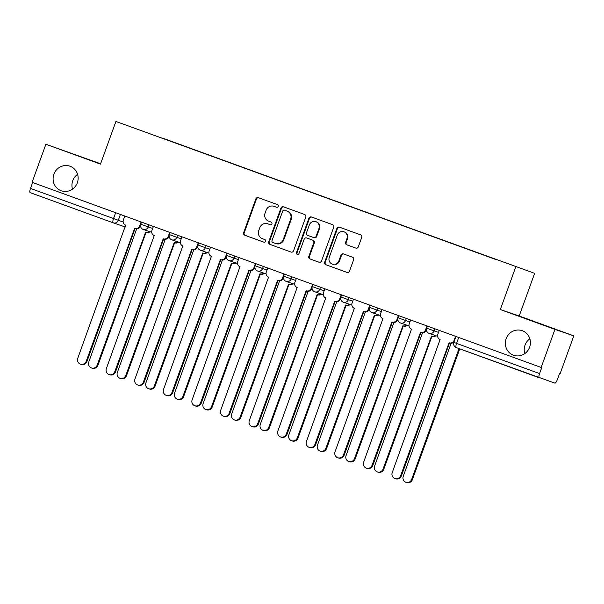 <?xml version="1.0" encoding="UTF-8"?>
<svg xmlns="http://www.w3.org/2000/svg" width="604" height="604" viewBox="0 0 604 604"><rect width="100%" height="100%" fill="white"/><g stroke="black" fill="none" stroke-linecap="round" stroke-linejoin="round"><path stroke-width="0.91" d="M278.24 206.394A1.397 1.336 -71.1 0 0 277.455 204.62L258.346 197.674A2.001 1.918 -71.1 0 0 255.869 198.897L243.631 232.699A2.001 1.918 -71.1 0 0 244.748 235.228L263.857 242.181A1.397 1.336 -71.1 0 0 265.594 241.328A1.397 1.336 -71.1 0 0 264.809 239.554L262.34 238.656A6.387 6.123 -71.1 0 1 258.761 230.547L259.78 227.731A6.387 6.123 -71.1 0 1 267.708 223.82L270.184 224.718A1.397 1.336 -71.1 0 0 271.921 223.857A1.397 1.336 -71.1 0 0 271.136 222.091L268.659 221.185A6.387 6.123 -71.1 0 1 265.081 213.084L266.1 210.268A6.387 6.123 -71.1 0 1 274.035 206.349L276.504 207.255A1.397 1.336 -71.1 0 0 278.24 206.394M506.152 338.708A13.024 12.48 -71.1 0 0 513.657 355.288A13.024 12.48 -71.1 0 0 529.61 347.24A13.024 12.48 -71.1 0 0 522.105 330.652A13.024 12.48 -71.1 0 0 506.152 338.708M529.851 338.799A13.024 12.48 -71.1 0 0 525.012 345.178A13.024 12.48 -71.1 0 0 524.77 353.619M53.892 174.231A13.024 12.48 -71.1 0 0 61.389 190.811A13.024 12.48 -71.1 0 0 77.342 182.763A13.024 12.48 -71.1 0 0 69.845 166.175A13.024 12.48 -71.1 0 0 53.892 174.231M77.591 174.322A13.024 12.48 -71.1 0 0 72.744 180.702A13.024 12.48 -71.1 0 0 72.503 189.143M355.809 248.101A2.001 1.918 -71.1 0 0 358.285 246.877L361.721 237.395A2.001 1.918 -71.1 0 0 360.603 234.858L339.38 227.142A2.001 1.918 -71.1 0 0 336.896 228.365L324.665 262.166A2.001 1.918 -71.1 0 0 325.783 264.703L347.006 272.419A2.001 1.918 -71.1 0 0 349.482 271.196L353.634 259.743A2.001 1.918 -71.1 0 0 352.51 257.206L343.427 253.907A2.001 1.918 -71.1 0 0 340.95 255.13L338.897 260.807A5.345 5.119 -71.1 0 1 332.351 264.114A5.345 5.119 -71.1 0 1 329.271 257.312L337.326 235.054A5.345 5.119 -71.1 0 1 343.872 231.755A5.345 5.119 -71.1 0 1 346.953 238.557L345.609 242.264A2.001 1.918 -71.1 0 0 346.726 244.794L355.877 248.123M515.778 266.862L500.331 309.527L554.94 329.384L541.161 367.459L32.087 182.325L45.874 144.25L100.475 164.107L115.923 121.449L534.638 273.333L115.923 121.449M305.783 217.047A2.001 1.918 -71.1 0 0 304.665 214.518L283.435 206.794A2.001 1.918 -71.1 0 0 280.958 208.025L268.72 241.827A2.001 1.918 -71.1 0 0 269.845 244.356L291.068 252.072A2.001 1.918 -71.1 0 0 293.544 250.849L305.783 217.047M311.407 216.972L332.63 224.688A2.001 1.918 -71.1 0 1 333.748 227.225L321.517 261.026A2.001 1.918 -71.1 0 1 319.04 262.249L309.95 258.942A2.001 1.918 -71.1 0 1 308.833 256.413L313.793 242.702A2.001 1.918 -71.1 0 0 312.676 240.173L306.651 237.976A2.001 1.918 -71.1 0 0 304.174 239.207L299.01 253.476A1.397 1.336 -71.1 0 1 297.296 254.337A1.397 1.336 -71.1 0 1 296.488 252.563L308.931 218.195A2.001 1.918 -71.1 0 1 311.407 216.972M554.94 329.384L573.8 335.862L560.021 373.929L559.47 373.74L557.318 379.674A4.069 1.163 110 0 1 554.834 383.125L456.262 347.594A4.069 1.163 -70 0 1 456.549 343.389L539.561 373.582A4.069 1.163 110 0 0 539.274 377.779L456.262 347.594A4.069 4.069 0 0 1 453.823 342.385L456.549 343.389L458.693 337.47M100.604 163.767L45.874 144.25M573.8 335.862L519.191 315.998L534.638 273.333M541.161 367.459L541.712 367.647L539.561 373.582M113.348 222.876L125.285 226.976L113.28 222.861A4.069 3.903 -71.1 0 1 113.22 222.838A4.069 1.163 -70 0 1 113.212 222.831L30.208 192.646A4.069 1.163 -70 0 1 30.2 192.646A4.069 1.163 -70 0 1 30.494 188.44L123.148 222.015M32.631 182.521L30.494 188.44M495.265 259.305L164.296 138.965M495.371 259.154L164.424 138.799M500.331 309.527L519.191 315.998M276.662 207.3L274.578 206.538A6.387 6.123 -71.1 0 0 274.48 206.508A6.387 6.123 -71.1 0 0 274.382 206.47M268.055 223.933A6.387 6.123 -71.1 0 1 268.259 224.008L270.343 224.763M258.708 197.802A2.001 1.918 -71.1 0 0 256.413 199.086L244.182 232.887A2.001 1.918 -71.1 0 0 245.299 235.417L264.016 242.227M283.797 206.93A2.001 1.918 -71.1 0 0 281.509 208.214L269.271 242.015A2.001 1.918 -71.1 0 0 270.388 244.544L291.256 252.132M284.99 210.328L284.439 210.139A1.397 1.336 -71.1 0 0 282.732 211L271.989 240.671A1.397 1.336 -71.1 0 0 272.774 242.446L275.379 243.397A6.387 6.123 -71.1 0 0 283.314 239.478L290.652 219.199A6.387 6.123 -71.1 0 0 287.074 211.098L285.012 210.335A1.397 1.336 -71.1 0 0 284.967 210.32M275.93 243.586A6.387 6.123 -71.1 0 0 283.857 239.667L283.314 239.478M285.012 210.335L287.625 211.287A6.387 6.123 -71.1 0 1 291.204 219.388L283.857 239.667M319.222 262.302L309.95 258.942M307.142 238.15A2.001 1.918 -71.1 0 1 307.202 238.165L313.227 240.362A2.001 1.918 -71.1 0 1 314.344 242.891L309.384 256.602A2.001 1.918 -71.1 0 0 310.501 259.131M311.77 217.1A2.001 1.918 -71.1 0 0 309.482 218.384L297.04 252.751A1.397 1.336 -71.1 0 0 297.583 254.405M318.95 228.478A5.345 5.119 -71.1 0 0 315.869 221.676A5.345 5.119 -71.1 0 0 309.323 224.975L306.485 232.819A2.001 1.918 -71.1 0 0 307.602 235.349L313.627 237.546A2.001 1.918 -71.1 0 0 316.111 236.315L318.95 228.478L319.493 228.667A5.345 5.119 -71.1 0 0 316.421 221.864L315.869 221.676M313.695 237.561L314.178 237.734A2.001 1.918 -71.1 0 0 316.655 236.504L316.111 236.315M319.493 228.667L316.655 236.504M343.872 231.755L344.423 231.944A5.345 5.119 -71.1 0 1 347.504 238.746L346.16 242.453A2.001 1.918 -71.1 0 0 347.277 244.982L355.998 248.161M332.351 264.114L332.902 264.303A5.345 5.119 -71.1 0 0 339.448 260.996L338.897 260.807M343.789 254.035A2.001 1.918 -71.1 0 0 341.502 255.318L339.448 260.996M339.742 227.27A2.001 1.918 -71.1 0 0 337.447 228.554L325.216 262.355A2.001 1.918 -71.1 0 0 326.334 264.892L347.194 272.479M136.534 228.886A4.069 3.903 -71.1 0 0 136.632 228.924L88.78 361.985A4.681 4.485 -71.1 0 0 91.476 367.949A4.681 4.485 -71.1 0 0 97.206 365.058L145.617 232.185A4.069 3.903 -71.1 0 0 149.369 231.528M150.079 231.77A4.069 3.903 108.9 0 1 146.327 232.434L145.745 232.23M146.055 232.336L97.923 365.299A4.681 4.485 108.9 0 1 92.185 368.191L91.476 367.949M124.794 216.036L123.359 219.992A4.069 3.903 -71.1 0 0 125.64 225.149L77.78 358.217A4.681 4.485 -71.1 0 0 80.475 364.174A4.681 4.485 -71.1 0 0 86.213 361.283L134.617 228.41A4.069 3.903 -71.1 0 0 139.667 225.919L140.385 226.168A4.069 3.903 108.9 0 1 135.334 228.659L134.745 228.455M135.054 228.561L86.923 361.524A4.681 4.485 108.9 0 1 81.193 364.416L80.475 364.174M141.102 221.97L139.667 225.919M165.118 239.282A4.069 3.903 -71.1 0 0 165.224 239.32L117.365 372.381A4.681 4.485 -71.1 0 0 120.06 378.346A4.681 4.485 -71.1 0 0 125.791 375.454L174.201 242.582A4.069 3.903 -71.1 0 0 177.953 241.925M178.671 242.166A4.069 3.903 108.9 0 1 174.918 242.831L174.329 242.627M174.639 242.732L126.508 375.696A4.681 4.485 108.9 0 1 120.777 378.587L120.06 378.346M193.71 249.678A4.069 3.903 -71.1 0 0 193.808 249.716L145.949 382.785A4.681 4.485 -71.1 0 0 148.644 388.742A4.681 4.485 -71.1 0 0 154.382 385.85L202.785 252.978A4.069 3.903 -71.1 0 0 206.538 252.321M207.255 252.563A4.069 3.903 108.9 0 1 203.503 253.227L202.921 253.023M203.223 253.129L155.092 386.092A4.681 4.485 108.9 0 1 149.362 388.984L148.644 388.742M153.378 226.432L151.944 230.388A4.069 3.903 -71.1 0 0 154.224 235.545L106.364 368.614A4.681 4.485 -71.1 0 0 109.067 374.571A4.681 4.485 -71.1 0 0 114.798 371.679L163.208 238.806A4.069 3.903 -71.1 0 0 168.259 236.315L168.969 236.564A4.069 3.903 108.9 0 1 163.918 239.056L163.337 238.852M163.646 238.958L115.515 371.921A4.681 4.485 108.9 0 1 109.777 374.812L109.067 374.571M169.686 232.366L168.259 236.315M181.963 236.828L180.536 240.785A4.069 3.903 -71.1 0 0 182.816 245.941L134.956 379.01A4.681 4.485 -71.1 0 0 137.652 384.967A4.681 4.485 -71.1 0 0 143.382 382.075L191.793 249.21A4.069 3.903 -71.1 0 0 196.844 246.711L197.561 246.961A4.069 3.903 108.9 0 1 192.51 249.452L191.921 249.248M192.231 249.354L144.099 382.317A4.681 4.485 108.9 0 1 138.369 385.209L137.652 384.967M198.271 242.763L196.844 246.711M222.295 260.075A4.069 3.903 -71.1 0 0 222.4 260.113L174.541 393.181A4.681 4.485 -71.1 0 0 177.236 399.138A4.681 4.485 -71.1 0 0 182.967 396.247L231.377 263.374A4.069 3.903 -71.1 0 0 235.13 262.717M235.839 262.959A4.069 3.903 108.9 0 1 232.095 263.623L231.506 263.419M231.815 263.525L183.684 396.488A4.681 4.485 108.9 0 1 177.946 399.38L177.236 399.138M250.887 270.471A4.069 3.903 -71.1 0 0 250.985 270.509L203.125 403.578A4.681 4.485 -71.1 0 0 205.821 409.535A4.681 4.485 -71.1 0 0 211.559 406.643L259.962 273.771A4.069 3.903 -71.1 0 0 263.714 273.114M264.431 273.355A4.069 3.903 108.9 0 1 260.679 274.02L260.09 273.816M260.399 273.922L212.268 406.885A4.681 4.485 108.9 0 1 206.538 409.776L205.821 409.535M279.471 280.868A4.069 3.903 -71.1 0 0 279.569 280.905L231.709 413.974A4.681 4.485 -71.1 0 0 234.405 419.931A4.681 4.485 -71.1 0 0 240.143 417.039L288.553 284.167A4.069 3.903 -71.1 0 0 292.298 283.51M293.016 283.752A4.069 3.903 108.9 0 1 289.263 284.416L288.682 284.212M288.991 284.318L240.86 417.281A4.681 4.485 108.9 0 1 235.122 420.173L234.405 419.931M210.554 247.225L209.12 251.181A4.069 3.903 -71.1 0 0 211.4 256.338L163.541 389.406A4.681 4.485 -71.1 0 0 166.236 395.363A4.681 4.485 -71.1 0 0 171.974 392.472L220.377 259.607A4.069 3.903 -71.1 0 0 225.428 257.108L226.145 257.357A4.069 3.903 108.9 0 1 221.094 259.848L220.505 259.644M220.815 259.758L172.684 392.713A4.681 4.485 108.9 0 1 166.953 395.605L166.236 395.363M226.862 253.159L225.428 257.108M239.139 257.621L237.704 261.577A4.069 3.903 -71.1 0 0 239.984 266.734L192.132 399.803A4.681 4.485 -71.1 0 0 194.828 405.76A4.681 4.485 -71.1 0 0 200.558 402.868L248.969 270.003A4.069 3.903 -71.1 0 0 254.02 267.504L254.729 267.753A4.069 3.903 108.9 0 1 249.678 270.245L249.097 270.041M249.407 270.154L201.275 403.11A4.681 4.485 108.9 0 1 195.537 406.001L194.828 405.76M255.447 263.555L254.02 267.504M267.723 268.017L266.296 271.974A4.069 3.903 -71.1 0 0 268.576 277.13L220.717 410.199A4.681 4.485 -71.1 0 0 223.412 416.156A4.681 4.485 -71.1 0 0 229.143 413.264L277.553 280.399A4.069 3.903 -71.1 0 0 282.604 277.9L283.321 278.15A4.069 3.903 108.9 0 1 278.27 280.641L277.681 280.437M277.991 280.55L229.86 413.506A4.681 4.485 108.9 0 1 224.129 416.405L223.412 416.156M284.039 273.952L282.604 277.9M308.055 291.264A4.069 3.903 -71.1 0 0 308.161 291.302L260.301 424.37A4.681 4.485 -71.1 0 0 262.997 430.327A4.681 4.485 -71.1 0 0 268.727 427.436L317.138 294.563A4.069 3.903 -71.1 0 0 320.89 293.906M321.607 294.148A4.069 3.903 108.9 0 1 317.855 294.812L317.266 294.609M317.576 294.714L269.444 427.677A4.681 4.485 108.9 0 1 263.714 430.569L262.997 430.327M296.315 278.414L294.88 282.37A4.069 3.903 -71.1 0 0 297.16 287.527L249.301 420.595A4.681 4.485 -71.1 0 0 251.996 426.552A4.681 4.485 -71.1 0 0 257.734 423.661L306.145 290.796A4.069 3.903 -71.1 0 0 311.188 288.297L311.906 288.546A4.069 3.903 108.9 0 1 306.855 291.037L306.273 290.834M306.583 290.947L258.452 423.902A4.681 4.485 108.9 0 1 252.714 426.801L251.996 426.552M312.623 284.348L311.188 288.297M336.647 301.66A4.069 3.903 -71.1 0 0 336.745 301.698L288.886 434.767A4.681 4.485 -71.1 0 0 291.581 440.724A4.681 4.485 -71.1 0 0 297.319 437.832L345.722 304.96A4.069 3.903 -71.1 0 0 349.474 304.303M350.192 304.544A4.069 3.903 108.9 0 1 346.439 305.209L345.85 305.005M346.16 305.111L298.029 438.074A4.681 4.485 108.9 0 1 292.298 440.965L291.581 440.724M324.899 288.81L323.472 292.766A4.069 3.903 -71.1 0 0 325.752 297.923L277.893 430.992A4.681 4.485 -71.1 0 0 280.588 436.949A4.681 4.485 -71.1 0 0 286.319 434.057L334.729 301.192A4.069 3.903 -71.1 0 0 339.78 298.693L340.49 298.942A4.069 3.903 108.9 0 1 335.447 301.434L334.858 301.23M335.167 301.343L287.036 434.299A4.681 4.485 108.9 0 1 281.298 437.198L280.588 436.949M341.207 294.744L339.78 298.693M365.231 312.057A4.069 3.903 -71.1 0 0 365.329 312.094L317.478 445.163A4.681 4.485 -71.1 0 0 320.173 451.12A4.681 4.485 -71.1 0 0 325.903 448.228L374.314 315.356A4.069 3.903 -71.1 0 0 378.066 314.699M378.776 314.941A4.069 3.903 108.9 0 1 375.024 315.605L374.442 315.401M374.752 315.507L326.621 448.47A4.681 4.485 108.9 0 1 320.883 451.362L320.173 451.12M353.491 299.207L352.057 303.163A4.069 3.903 -71.1 0 0 354.337 308.319L306.477 441.388A4.681 4.485 -71.1 0 0 309.173 447.345A4.681 4.485 -71.1 0 0 314.911 444.453L363.314 311.589A4.069 3.903 -71.1 0 0 368.364 309.089L369.082 309.339A4.069 3.903 108.9 0 1 364.031 311.83L363.442 311.626M363.751 311.739L315.62 444.695A4.681 4.485 108.9 0 1 309.89 447.594L309.173 447.345M369.799 305.141L368.364 309.089M393.816 322.453A4.069 3.903 -71.1 0 0 393.921 322.491L346.062 455.559A4.681 4.485 -71.1 0 0 348.757 461.516A4.681 4.485 -71.1 0 0 354.488 458.625L402.898 325.752A4.069 3.903 -71.1 0 0 406.651 325.095M407.368 325.337A4.069 3.903 108.9 0 1 403.615 326.001L403.027 325.798M403.336 325.903L355.205 458.866A4.681 4.485 108.9 0 1 349.474 461.758L348.757 461.516M382.075 309.603L380.641 313.559A4.069 3.903 -71.1 0 0 382.921 318.716L335.061 451.784A4.681 4.485 -71.1 0 0 337.764 457.741A4.681 4.485 -71.1 0 0 343.495 454.85L391.905 321.985A4.069 3.903 -71.1 0 0 396.956 319.486L397.666 319.735A4.069 3.903 108.9 0 1 392.615 322.226L392.034 322.023M392.343 322.136L344.212 455.091A4.681 4.485 108.9 0 1 338.474 457.991L337.764 457.741M398.383 315.537L396.956 319.486M422.407 332.849A4.069 3.903 -71.1 0 0 422.506 332.887L374.646 465.956A4.681 4.485 -71.1 0 0 377.341 471.913A4.681 4.485 -71.1 0 0 383.079 469.021L431.483 336.149A4.069 3.903 -71.1 0 0 435.235 335.492M435.952 335.733A4.069 3.903 108.9 0 1 432.2 336.398L431.618 336.194M431.92 336.3L383.789 469.263A4.681 4.485 108.9 0 1 378.059 472.154L377.341 471.913M410.66 319.999L409.233 323.955A4.069 3.903 -71.1 0 0 411.513 329.112L363.653 462.181A4.681 4.485 -71.1 0 0 366.349 468.138A4.681 4.485 -71.1 0 0 372.079 465.246L420.49 332.381A4.069 3.903 -71.1 0 0 425.541 329.882L426.258 330.131A4.069 3.903 108.9 0 1 421.207 332.623L420.618 332.419M420.928 332.532L372.796 465.488A4.681 4.485 108.9 0 1 367.066 468.387L366.349 468.138M426.968 325.933L425.541 329.882M450.992 343.246A4.069 3.903 -71.1 0 0 451.097 343.283L403.238 476.352A4.681 4.485 -71.1 0 0 405.933 482.309A4.681 4.485 -71.1 0 0 411.664 479.417L459.025 348.599M459.735 348.855L412.381 479.659A4.681 4.485 108.9 0 1 406.643 482.551L405.933 482.309M439.251 330.396L437.817 334.352A4.069 3.903 -71.1 0 0 440.097 339.508L392.238 472.577A4.681 4.485 -71.1 0 0 394.933 478.534A4.681 4.485 -71.1 0 0 400.671 475.642L449.074 342.778A4.069 3.903 -71.1 0 0 454.125 340.279L454.533 340.422M453.981 341.947A4.069 3.903 108.9 0 1 449.791 343.019L449.202 342.823M449.512 342.929L401.381 475.884A4.681 4.485 108.9 0 1 395.65 478.783L394.933 478.534M455.559 336.33L454.125 340.279M120.407 214.443L118.271 220.339A4.069 3.903 -71.1 0 1 113.28 222.861A4.069 4.069 0 0 1 113.212 222.831A4.069 1.163 -70 0 1 113.507 218.633L115.651 212.714M434.865 328.803L434.11 330.879L438.527 332.389M406.273 318.406L405.526 320.482L409.942 321.992M377.689 308.01L376.941 310.086L381.351 311.596M349.104 297.613L348.349 299.69L352.766 301.2M320.513 287.217L319.765 289.293L324.182 290.803M291.928 276.821L291.173 278.897L295.59 280.407M263.344 266.424L262.589 268.501L267.006 270.011M234.752 256.028L234.005 258.104L238.414 259.614M206.168 245.632L205.413 247.708L209.83 249.218M177.576 235.235L176.829 237.312L181.245 238.822M148.992 224.839L148.244 226.915L152.653 228.425M141.502 222.113L140.747 224.197L148.244 226.915A4.069 3.903 108.9 0 1 143.193 229.407M170.086 232.51L169.339 234.594L176.829 237.312A4.069 3.903 108.9 0 1 171.778 239.803M198.678 242.906L197.923 244.99L205.413 247.708A4.069 3.903 108.9 0 1 200.362 250.199M227.263 253.303L226.508 255.386L234.005 258.104A4.069 3.903 108.9 0 1 228.954 260.596M255.854 263.699L255.099 265.783L262.589 268.501A4.069 3.903 108.9 0 1 257.538 270.992M284.439 274.095L283.684 276.179L291.173 278.897A4.069 3.903 108.9 0 1 286.13 281.388M313.023 284.492L312.276 286.575L319.765 289.293A4.069 3.903 108.9 0 1 314.714 291.785M341.615 294.888L340.86 296.972L348.349 299.69A4.069 3.903 108.9 0 1 343.298 302.181M370.199 305.284L369.444 307.368L376.941 310.086A4.069 3.903 108.9 0 1 371.89 312.578M398.783 315.681L398.036 317.764L405.526 320.482A4.069 3.903 108.9 0 1 400.475 322.974M427.375 326.077L426.62 328.161L434.11 330.879A4.069 3.903 108.9 0 1 429.059 333.37M274.578 206.538L274.035 206.349M268.259 224.008L267.708 223.82M245.299 235.417L244.748 235.228M244.182 232.887L243.631 232.699M256.413 199.086L255.869 198.897M270.388 244.544L269.845 244.356M269.271 242.015L268.72 241.827M281.509 208.214L280.958 208.025M291.204 219.388L290.652 219.199M287.625 211.287L287.074 211.098M309.384 256.602L308.833 256.413M314.344 242.891L313.793 242.702M313.227 240.362L312.676 240.173M307.202 238.165L306.651 237.976M297.04 252.751L296.488 252.563M309.482 218.384L308.931 218.195M347.277 244.982L346.726 244.794M346.16 242.453L345.609 242.264M347.504 238.746L346.953 238.557M341.502 255.318L340.95 255.13M326.334 264.892L325.783 264.703M325.216 262.355L324.665 262.166M337.447 228.554L336.896 228.365M97.923 365.299L97.206 365.058M86.213 361.283L86.923 361.524M126.508 375.696L125.791 375.454M155.092 386.092L154.382 385.85M114.798 371.679L115.515 371.921M143.382 382.075L144.099 382.317M183.684 396.488L182.967 396.247M212.268 406.885L211.559 406.643M240.86 417.281L240.143 417.039M171.974 392.472L172.684 392.713M200.558 402.868L201.275 403.11M229.143 413.264L229.86 413.506M269.444 427.677L268.727 427.436M257.734 423.661L258.452 423.902M298.029 438.074L297.319 437.832M286.319 434.057L287.036 434.299M326.621 448.47L325.903 448.228M314.911 444.453L315.62 444.695M355.205 458.866L354.488 458.625M343.495 454.85L344.212 455.091M383.789 469.263L383.079 469.021M372.079 465.246L372.796 465.488M412.381 479.659L411.664 479.417M400.671 475.642L401.381 475.884M140.747 224.197A4.069 4.069 0 0 0 143.254 229.429L151.725 232.336M169.339 234.594A4.069 4.069 0 0 0 171.846 239.826L180.309 242.732M197.923 244.99A4.069 4.069 0 0 0 200.43 250.222L208.901 253.129M226.508 255.386A4.069 4.069 0 0 0 229.014 260.618L237.485 263.525M255.099 265.783A4.069 4.069 0 0 0 257.606 271.015L266.077 273.922M283.684 276.179A4.069 4.069 0 0 0 286.19 281.411L294.661 284.318M312.276 286.575A4.069 4.069 0 0 0 314.775 291.808L323.246 294.714M340.86 296.972A4.069 4.069 0 0 0 343.366 302.204L351.838 305.111M369.444 307.368A4.069 4.069 0 0 0 371.951 312.6L380.422 315.507M398.036 317.764A4.069 4.069 0 0 0 400.543 322.997L409.006 325.903M426.62 328.161A4.069 4.069 0 0 0 429.127 333.393L437.598 336.3M455.96 336.473L453.823 342.385M113.212 222.831L30.2 192.646M274.48 206.508L273.929 206.319M268.161 223.971L267.61 223.782M276.028 243.623L275.477 243.435M307.172 238.157L306.621 237.968M314.208 237.742L313.657 237.553M146.394 232.457L145.677 232.208M134.684 228.433L135.394 228.682M174.979 242.853L174.269 242.604M203.571 253.25L202.853 253.001M163.269 238.829L163.986 239.078M191.861 249.233L192.57 249.475M232.155 263.646L231.438 263.397M260.739 274.042L260.03 273.793M289.331 284.439L288.614 284.19M220.445 259.629L221.162 259.871M249.029 270.026L249.746 270.267M277.621 280.422L278.331 280.664M317.915 294.835L317.198 294.586M306.205 290.818L306.923 291.06M346.507 305.231L345.79 304.982M334.79 301.215L335.507 301.456M375.092 315.628L374.374 315.379M363.382 311.611L364.091 311.853M403.676 326.024L402.966 325.775M391.966 322.007L392.683 322.249M432.268 336.42L431.55 336.171M420.558 332.404L421.267 332.645M449.142 342.8L449.859 343.042"/></g></svg>

